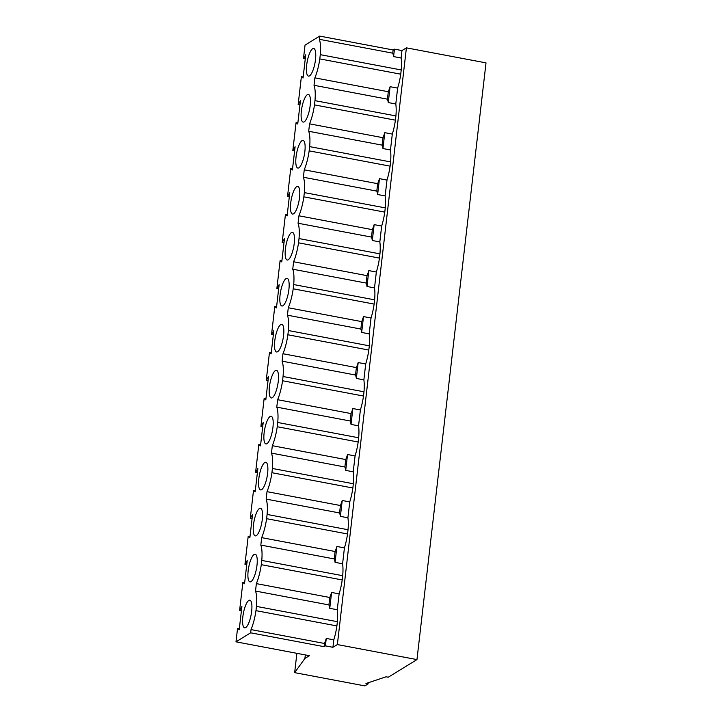 <?xml version="1.0" encoding="UTF-8"?>
<svg xmlns="http://www.w3.org/2000/svg" width="722" height="722" viewBox="0 0 722 722"><rect width="100%" height="100%" fill="white"/><g stroke="black" fill="none" stroke-linecap="round" stroke-linejoin="round"><path stroke-width="1.08" d="M304.206 121.837A14.07 3.944 -79.3 0 0 309.946 107.271A14.07 3.944 -79.3 0 0 308.384 94.438A14.07 3.944 -79.3 0 0 307.346 94.69A14.07 3.944 -79.3 0 0 301.597 109.257A14.07 3.944 -79.3 0 0 303.159 122.09A14.07 3.944 -79.3 0 0 304.206 121.837M298.881 167.82A14.07 3.944 -79.3 0 0 304.63 153.254A14.07 3.944 -79.3 0 0 303.06 140.42A14.07 3.944 -79.3 0 0 302.022 140.664A14.07 3.944 -79.3 0 0 296.282 155.239A14.07 3.944 -79.3 0 0 297.843 168.064A14.07 3.944 -79.3 0 0 298.881 167.82M293.565 213.793A14.07 3.944 -79.3 0 0 299.305 199.227A14.07 3.944 -79.3 0 0 297.744 186.393A14.07 3.944 -79.3 0 0 296.706 186.646A14.07 3.944 -79.3 0 0 290.957 201.212A14.07 3.944 -79.3 0 0 292.518 214.046A14.07 3.944 -79.3 0 0 293.565 213.793M288.24 259.776A14.07 3.944 -79.3 0 0 293.989 245.209A14.07 3.944 -79.3 0 0 292.419 232.376A14.07 3.944 -79.3 0 0 291.381 232.619A14.07 3.944 -79.3 0 0 285.641 247.195A14.07 3.944 -79.3 0 0 287.203 260.019A14.07 3.944 -79.3 0 0 288.24 259.776M282.925 305.749A14.07 3.944 -79.3 0 0 288.665 291.183A14.07 3.944 -79.3 0 0 287.103 278.358A14.07 3.944 -79.3 0 0 286.065 278.602A14.07 3.944 -79.3 0 0 280.317 293.168A14.07 3.944 -79.3 0 0 281.887 306.002A14.07 3.944 -79.3 0 0 282.925 305.749M277.6 351.731A14.07 3.944 -79.3 0 0 283.349 337.165A14.07 3.944 -79.3 0 0 281.779 324.331A14.07 3.944 -79.3 0 0 280.741 324.575A14.07 3.944 -79.3 0 0 275.001 339.15A14.07 3.944 -79.3 0 0 276.562 351.975A14.07 3.944 -79.3 0 0 277.6 351.731M272.284 397.714A14.07 3.944 -79.3 0 0 278.024 383.138A14.07 3.944 -79.3 0 0 276.463 370.314A14.07 3.944 -79.3 0 0 275.425 370.557A14.07 3.944 -79.3 0 0 269.676 385.124A14.07 3.944 -79.3 0 0 271.246 397.957A14.07 3.944 -79.3 0 0 272.284 397.714M266.959 443.687A14.07 3.944 -79.3 0 0 272.708 429.121A14.07 3.944 -79.3 0 0 271.147 416.287A14.07 3.944 -79.3 0 0 270.1 416.531A14.07 3.944 -79.3 0 0 264.36 431.106A14.07 3.944 -79.3 0 0 265.922 443.931A14.07 3.944 -79.3 0 0 266.959 443.687M261.644 489.669A14.07 3.944 -79.3 0 0 267.384 475.094A14.07 3.944 -79.3 0 0 265.822 462.27A14.07 3.944 -79.3 0 0 264.784 462.513A14.07 3.944 -79.3 0 0 259.036 477.08A14.07 3.944 -79.3 0 0 260.606 489.913A14.07 3.944 -79.3 0 0 261.644 489.669M256.319 535.643A14.07 3.944 -79.3 0 0 262.068 521.076A14.07 3.944 -79.3 0 0 260.507 508.243A14.07 3.944 -79.3 0 0 259.469 508.487A14.07 3.944 -79.3 0 0 253.72 523.062A14.07 3.944 -79.3 0 0 255.281 535.886A14.07 3.944 -79.3 0 0 256.319 535.643M251.003 581.625A14.07 3.944 -79.3 0 0 256.752 567.05A14.07 3.944 -79.3 0 0 255.182 554.225A14.07 3.944 -79.3 0 0 254.144 554.469A14.07 3.944 -79.3 0 0 248.395 569.035A14.07 3.944 -79.3 0 0 249.965 581.869A14.07 3.944 -79.3 0 0 251.003 581.625M309.521 75.864A14.07 3.944 -79.3 0 0 315.27 61.298A14.07 3.944 -79.3 0 0 313.7 48.464A14.07 3.944 -79.3 0 0 312.662 48.708A14.07 3.944 -79.3 0 0 306.913 63.283A14.07 3.944 -79.3 0 0 308.484 76.108A14.07 3.944 -79.3 0 0 309.521 75.864M245.688 627.598A14.07 3.944 -79.3 0 0 251.427 613.032A14.07 3.944 -79.3 0 0 249.866 600.199A14.07 3.944 -79.3 0 0 248.828 600.442A14.07 3.944 -79.3 0 0 243.079 615.018A14.07 3.944 -79.3 0 0 244.641 627.842A14.07 3.944 -79.3 0 0 245.688 627.598M257.384 472.693L255.597 472.359L258.828 444.481L260.498 445.853L263.187 422.596L260.922 426.377L262.709 426.72M260.615 444.815L258.828 444.481M265.931 398.842L264.144 398.499L260.922 426.377M268.024 380.738L266.238 380.404L269.468 352.526L271.129 353.897L273.828 330.64L271.562 334.421L273.349 334.764M271.255 352.859L269.468 352.526M276.571 306.886L274.784 306.543L271.562 334.421M278.665 288.782L276.878 288.448L280.1 260.57L281.77 261.942L284.468 238.684L282.194 242.466L283.99 242.809M281.896 260.904L280.1 260.57M287.212 214.93L285.425 214.587L282.194 242.466M289.305 196.826L287.518 196.492L290.74 168.614L292.41 169.986L295.099 146.728L292.834 150.51L294.63 150.853M292.527 168.948L290.74 168.614M297.852 122.975L296.065 122.632L292.834 150.51M299.946 104.87L298.159 104.537L301.381 76.658L303.05 78.03L305.74 54.764L303.475 58.554L305.262 58.897M303.168 76.992L301.381 76.658M255.29 490.798L253.503 490.455L250.281 518.333L252.068 518.676M384.79 132.677L382.949 148.542L390.467 149.959L392.308 134.093L384.79 132.677A25.793 7.238 100.7 0 1 382.976 137.703L382.118 145.131L308.7 131.278L309.558 123.841A25.793 7.238 -79.3 0 0 314.485 104.889L314.972 100.647A25.793 7.238 -79.3 0 0 314.025 85.295L314.882 77.868A25.793 7.238 -79.3 0 0 319.801 58.906L320.288 54.664A25.793 7.238 -79.3 0 0 319.341 39.313L392.759 53.175A25.793 7.238 100.7 0 1 393.589 56.587L401.107 58.004L401.964 50.567L406.405 47.851L337.364 644.566L416.964 659.592L388.283 677.209L386.071 676.794L365.955 683.535L368.076 683.933L364.881 685.9L294.648 672.642L304.91 658.455L309.404 655.693L235.986 641.831L250.669 632.815L324.088 646.677L325.405 645.865L332.923 647.291L337.364 644.566M382.976 137.703L309.558 123.841M382.118 145.131A25.793 7.238 100.7 0 1 382.949 148.542M379.465 178.65L377.633 194.525L385.151 195.942L386.983 180.067L379.465 178.65A25.793 7.238 100.7 0 1 377.66 183.686L376.794 191.113L303.384 177.251L304.242 169.823A25.793 7.238 -79.3 0 0 309.16 150.862L309.657 146.62A25.793 7.238 -79.3 0 0 308.7 131.278M377.66 183.686L304.242 169.823M376.794 191.113A25.793 7.238 100.7 0 1 377.633 194.525M374.149 224.632L372.308 240.498L379.826 241.915L381.667 226.049L374.149 224.632A25.793 7.238 100.7 0 1 372.335 229.659L371.478 237.087L298.06 223.233L298.926 215.797A25.793 7.238 -79.3 0 0 303.845 196.844L304.332 192.603A25.793 7.238 -79.3 0 0 303.384 177.251M372.335 229.659L298.926 215.797M371.478 237.087A25.793 7.238 100.7 0 1 372.308 240.498M368.825 270.606L366.993 286.481L374.51 287.897L376.342 272.023L368.825 270.606A25.793 7.238 100.7 0 1 367.02 275.642L366.162 283.069L292.744 269.207L293.601 261.779A25.793 7.238 -79.3 0 0 298.52 242.818L299.016 238.576A25.793 7.238 -79.3 0 0 298.06 223.233M367.02 275.642L293.601 261.779M366.162 283.069A25.793 7.238 100.7 0 1 366.993 286.481M363.509 316.588L361.668 332.454L369.186 333.871L371.027 318.005L363.509 316.588A25.793 7.238 100.7 0 1 361.695 321.615L360.838 329.042L287.419 315.189L288.286 307.752A25.793 7.238 -79.3 0 0 293.204 288.8L293.692 284.558A25.793 7.238 -79.3 0 0 292.744 269.207M361.695 321.615L288.286 307.752M360.838 329.042A25.793 7.238 100.7 0 1 361.668 332.454M358.184 362.561L356.352 378.436L363.87 379.853L365.702 363.978L358.184 362.561A25.793 7.238 100.7 0 1 356.379 367.597L355.522 375.025L282.103 361.162L282.961 353.735A25.793 7.238 -79.3 0 0 287.879 334.773L288.376 330.532A25.793 7.238 -79.3 0 0 287.419 315.189M356.379 367.597L282.961 353.735M355.522 375.025A25.793 7.238 100.7 0 1 356.352 378.436M352.868 408.544L351.027 424.41L358.554 425.827L360.386 409.961L352.868 408.544A25.793 7.238 100.7 0 1 351.054 413.571L350.197 420.998L276.779 407.145L277.645 399.708A25.793 7.238 -79.3 0 0 282.564 380.756L283.051 376.514A25.793 7.238 -79.3 0 0 282.103 361.162M351.054 413.571L277.645 399.708M350.197 420.998A25.793 7.238 100.7 0 1 351.027 424.41M347.544 454.517L345.712 470.392L353.229 471.809L355.071 455.934L347.544 454.517A25.793 7.238 100.7 0 1 345.739 459.553L344.881 466.981L271.463 453.118L272.32 445.691A25.793 7.238 -79.3 0 0 277.239 426.729L277.735 422.487A25.793 7.238 -79.3 0 0 276.779 407.145M345.739 459.553L272.32 445.691M344.881 466.981A25.793 7.238 100.7 0 1 345.712 470.392M342.228 500.499L340.396 516.365L347.914 517.782L349.746 501.916L342.228 500.499A25.793 7.238 100.7 0 1 340.414 505.526L339.557 512.954L266.147 499.101L267.005 491.664A25.793 7.238 -79.3 0 0 271.923 472.711L272.411 468.47A25.793 7.238 -79.3 0 0 271.463 453.118M340.414 505.526L267.005 491.664M339.557 512.954A25.793 7.238 100.7 0 1 340.396 516.365M336.912 546.473L335.071 562.348L342.589 563.765L344.43 547.89L336.912 546.473A25.793 7.238 100.7 0 1 335.098 551.509L334.241 558.936L260.822 545.074L261.68 537.646A25.793 7.238 -79.3 0 0 266.608 518.685L267.095 514.443A25.793 7.238 -79.3 0 0 266.147 499.101M335.098 551.509L261.68 537.646M334.241 558.936A25.793 7.238 100.7 0 1 335.071 562.348M249.974 536.771L248.188 536.437L244.957 564.315L246.743 564.649M319.341 39.313L319.711 36.1L305.036 45.116L303.475 58.554M239.334 628.727L237.547 628.393L235.986 641.831M331.588 592.455A25.793 7.238 100.7 0 1 329.783 597.482L328.916 604.919A25.793 7.238 100.7 0 1 329.755 608.321L337.273 609.747L339.105 593.872L331.588 592.455L329.755 608.321M329.783 597.482L256.364 583.62L255.507 591.056L328.916 604.919M387.434 99.158A25.793 7.238 100.7 0 1 388.274 102.569L395.791 103.986L397.623 88.111L390.106 86.694A25.793 7.238 100.7 0 1 388.301 91.73L387.434 99.158L314.025 85.295M388.301 91.73L314.882 77.868M390.106 86.694L388.274 102.569M319.711 36.1L393.129 49.962L392.759 53.175M393.129 49.962L394.447 49.15L393.589 56.587M394.447 49.15L401.964 50.567M392.308 134.093A25.793 7.238 -79.3 0 0 395.412 120.168L395.909 115.926A25.793 7.238 -79.3 0 0 395.791 103.986M386.983 180.067A25.793 7.238 -79.3 0 0 390.097 166.15L390.584 161.909A25.793 7.238 -79.3 0 0 390.467 149.959M381.667 226.049A25.793 7.238 -79.3 0 0 384.781 212.124L385.268 207.882A25.793 7.238 -79.3 0 0 385.151 195.942M376.342 272.023A25.793 7.238 -79.3 0 0 379.456 258.106L379.943 253.864A25.793 7.238 -79.3 0 0 379.826 241.915M371.027 318.005A25.793 7.238 -79.3 0 0 374.14 304.079L374.628 299.838A25.793 7.238 -79.3 0 0 374.51 287.897M365.702 363.978A25.793 7.238 -79.3 0 0 368.816 350.062L369.312 345.82A25.793 7.238 -79.3 0 0 369.186 333.871M360.386 409.961A25.793 7.238 -79.3 0 0 363.5 396.035L363.987 391.793A25.793 7.238 -79.3 0 0 363.87 379.853M355.071 455.934A25.793 7.238 -79.3 0 0 358.175 442.017L358.672 437.776A25.793 7.238 -79.3 0 0 358.554 425.827M349.746 501.916A25.793 7.238 -79.3 0 0 352.859 487.991L353.347 483.749A25.793 7.238 -79.3 0 0 353.229 471.809M344.43 547.89A25.793 7.238 -79.3 0 0 347.535 533.973L348.031 529.731A25.793 7.238 -79.3 0 0 347.914 517.782M339.105 593.872A25.793 7.238 -79.3 0 0 342.219 579.947L342.706 575.705A25.793 7.238 -79.3 0 0 342.589 563.765M332.923 647.291L333.79 639.854A25.793 7.238 -79.3 0 0 336.894 625.929L337.391 621.687A25.793 7.238 -79.3 0 0 337.273 609.747M397.623 88.111A25.793 7.238 -79.3 0 0 400.737 74.186L401.224 69.953A25.793 7.238 -79.3 0 0 401.107 58.004M406.405 47.851L486.014 62.877L416.964 659.592M368.211 682.777L368.076 683.933M296.886 653.329L294.648 672.642M305.325 654.926L304.91 658.455M244.65 582.753L242.863 582.41L239.641 610.289L241.428 610.631M253.503 490.455L255.173 491.826L257.862 468.569L255.597 472.359M248.188 536.437L249.857 537.809L252.547 514.551L250.281 518.333M242.863 582.41L244.532 583.782L247.222 560.525L244.957 564.315M237.547 628.393L239.217 629.764L241.906 606.507L239.641 610.289M333.79 639.854L326.272 638.428A25.793 7.238 100.7 0 1 324.458 643.464L251.039 629.602L250.669 632.815M251.039 629.602A25.793 7.238 -79.3 0 0 255.967 610.641L256.454 606.399A25.793 7.238 -79.3 0 0 255.507 591.056M256.364 583.62A25.793 7.238 -79.3 0 0 261.283 564.667L261.77 560.425A25.793 7.238 -79.3 0 0 260.822 545.074M296.065 122.632L297.735 124.004L300.424 100.746L298.159 104.537M285.425 214.587L287.094 215.959L289.784 192.702L287.518 196.492M274.784 306.543L276.454 307.915L279.143 284.658L276.878 288.448M264.144 398.499L265.813 399.871L268.503 376.613L266.238 380.404M324.458 643.464L324.088 646.677M326.272 638.428L325.405 645.865M337.391 621.687L256.454 606.399M336.894 625.929L255.967 610.641M400.737 74.186L319.801 58.906M401.224 69.953L320.288 54.664M342.219 579.947L261.283 564.667M342.706 575.705L261.77 560.425M347.535 533.973L266.608 518.685M348.031 529.731L267.095 514.443M352.859 487.991L271.923 472.711M353.347 483.749L272.411 468.47M358.175 442.017L277.239 426.729M358.672 437.776L277.735 422.487M363.5 396.035L282.564 380.756M363.987 391.793L283.051 376.514M368.816 350.062L287.879 334.773M369.312 345.82L288.376 330.532M374.14 304.079L293.204 288.8M374.628 299.838L293.692 284.558M379.456 258.106L298.52 242.818M379.943 253.864L299.016 238.576M384.781 212.124L303.845 196.844M385.268 207.882L304.332 192.603M390.097 166.15L309.16 150.862M390.584 161.909L309.657 146.62M395.412 120.168L314.485 104.889M395.909 115.926L314.972 100.647"/></g></svg>
